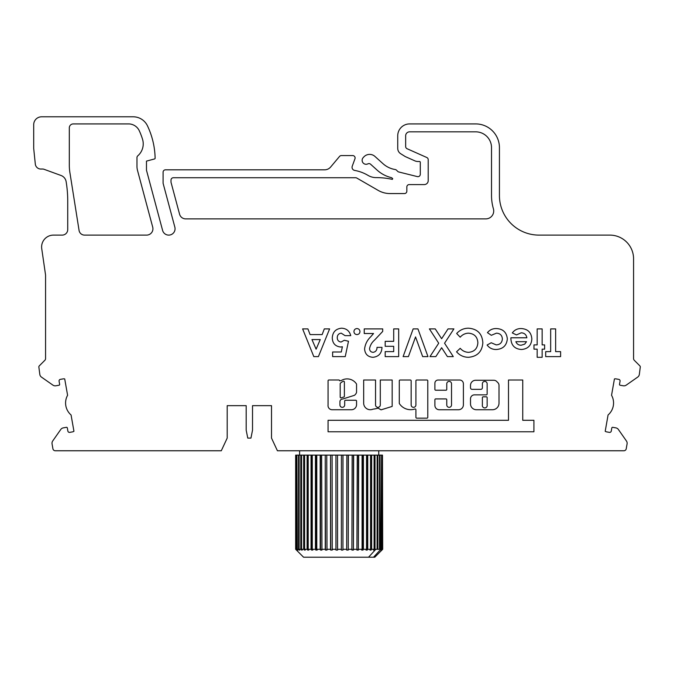 <?xml version="1.0" encoding="UTF-8"?>
<svg xmlns="http://www.w3.org/2000/svg" width="674" height="674" viewBox="0 0 674 674"><rect width="100%" height="100%" fill="white"/><g stroke="black" fill="none" stroke-linecap="round" stroke-linejoin="round"><path stroke-width="1.01" d="M449.145 407.332A2.376 2.376 0 0 1 446.769 404.956L446.769 399.699A0.792 0.792 0 0 0 445.986 398.907L435.69 398.907A0.792 0.792 0 0 0 434.899 399.699L434.899 405.386A4.356 4.356 0 0 0 439.263 409.75L458.48 409.75A4.912 4.912 0 0 0 463.392 404.83L463.392 383.776A3.749 3.749 0 0 0 459.643 380.026L438.1 380.026A3.193 3.193 0 0 0 434.899 383.22L434.899 389.437A0.792 0.792 0 0 0 435.69 390.229L445.986 390.229A0.792 0.792 0 0 0 446.769 389.437L446.769 383.776A2.376 2.376 0 0 1 449.145 381.4A2.376 2.376 0 0 1 451.521 383.776L451.521 404.956A2.376 2.376 0 0 1 449.145 407.332M482.382 404.956A2.435 2.435 0 0 0 484.758 407.93A2.435 2.435 0 0 0 487.134 404.956L487.134 397.618A0.792 0.792 0 0 0 486.342 396.826L483.174 396.826A0.792 0.792 0 0 0 482.382 397.618L482.382 404.956M410.66 409.699A13.497 13.497 0 0 0 414.872 409.025A0.792 0.792 0 0 1 415.909 409.775L415.909 417.358A0.792 0.792 0 0 0 416.701 418.15L426.987 418.15A0.792 0.792 0 0 0 427.779 417.358L427.779 380.802A0.792 0.792 0 0 0 426.987 380.01L416.701 380.01A0.792 0.792 0 0 0 415.909 380.802L415.909 404.956A2.376 2.376 0 0 1 413.533 407.332A2.376 2.376 0 0 1 411.157 404.956L411.157 380.802A0.792 0.792 0 0 0 410.373 380.01L400.078 380.01A0.792 0.792 0 0 0 399.286 380.802L399.286 403.229A0.792 0.792 0 0 0 399.421 403.667A13.497 13.497 0 0 0 410.66 409.699M370.279 409.725A6.614 6.614 0 0 0 372.924 409.177A40.314 40.314 0 0 0 378.148 408.174L381.063 409.843L392.167 406.422L392.167 380.01L380.296 380.01L380.296 404.956A2.376 2.376 0 0 1 377.92 407.332A2.376 2.376 0 0 1 375.544 404.956L375.544 380.01L363.674 380.01L363.674 403.456A6.614 6.614 0 0 0 370.279 409.725M340.185 397.079A0.792 0.792 0 0 0 341.213 397.829L343.841 397.003A0.792 0.792 0 0 0 344.389 396.245L344.389 382.006A0.792 0.792 0 0 0 343.285 381.282A9.588 9.588 0 0 0 340.421 383.211A0.792 0.792 0 0 0 340.185 383.784L340.185 397.079M351.398 409.741A5.173 5.173 0 0 0 356.554 404.189L356.554 401.047A0.792 0.792 0 0 0 355.762 400.255L345.476 400.255A0.792 0.792 0 0 0 344.684 401.047L344.684 404.956A2.376 2.376 0 0 1 342.308 407.332A2.376 2.376 0 0 1 339.932 404.956L339.932 401.78A2.662 2.662 0 0 1 342.603 399.05L354.406 395.326A5.721 5.721 0 0 0 356.512 392.504A0.792 0.792 0 0 0 356.554 392.251L356.554 384.298A0.792 0.792 0 0 0 356.42 383.86A11.172 11.172 0 0 0 341.415 380.465A0.792 0.792 0 0 1 341.01 380.574L339.595 380.785A0.792 0.792 0 0 0 338.803 379.993L328.853 379.993A0.792 0.792 0 0 0 328.061 380.785L328.061 404.956A4.145 4.145 0 0 0 331.835 409.733L351.297 409.733A5.173 5.173 0 0 0 351.398 409.741M296.434 550.06L295.65 549.293L295.65 455.119L295.667 549.293L303.561 557.204L368.56 557.204L375.822 549.293L377.078 549.293L377.137 455.119L377.078 549.293M321.245 550.085L320.529 550.077L320.192 549.293L320.192 455.119L321.633 455.119L321.961 550.077L321.245 550.085M316.78 549.293L317.193 550.077L315.853 550.077L315.44 549.293L315.44 455.119L316.78 455.119L316.78 549.293L320.192 549.293M312.281 549.293L312.77 550.077L311.548 550.077L311.051 549.293L311.051 455.119L312.281 455.119L312.281 549.293L315.44 549.293M308.203 549.293L308.768 550.077L307.681 550.077L307.108 549.293L307.108 455.119L308.203 455.119L308.203 549.293L311.051 549.293M304.614 549.293L305.246 550.077L303.671 549.293L303.671 455.119L304.614 455.119L304.614 549.293L307.108 549.293M301.573 549.293L302.255 550.077L300.798 549.293L300.798 455.119L301.573 455.119L301.573 549.293L303.671 549.293M299.121 549.293L299.846 550.077L298.523 549.293L298.523 455.119L299.121 455.119L299.121 549.293L300.798 549.293M297.301 549.293L298.06 550.077L296.897 549.293L296.897 455.119L297.301 549.293L298.523 549.293M296.139 549.293L296.922 550.077L295.937 549.293L295.937 455.119L296.139 549.293L296.897 549.293M376.261 177.616A74.679 74.679 0 0 0 376.143 177.616A15.831 15.831 0 0 1 368.206 175.493L367.557 175.122A39.572 39.572 0 0 0 354.667 170.421A3.168 3.168 0 0 1 352.241 166.225L354.962 158.761A2.376 2.376 0 0 0 352.729 155.576L341.356 155.576A2.376 2.376 0 0 0 339.544 156.419L330.673 166.992A7.911 7.911 0 0 1 324.607 169.823L165.467 169.823A2.376 2.376 0 0 0 163.091 172.19L163.091 183.269L174.844 227.138A6.327 6.327 0 0 1 168.727 235.108L168.719 235.108A6.327 6.327 0 0 1 162.602 230.415L146.477 170.219L146.477 161.111L154.531 158.954A0.792 0.792 0 0 0 155.121 158.171A79.136 79.136 0 0 0 147.463 125.827A15.831 15.831 0 0 0 133.174 116.796L41.611 116.796A7.911 7.911 0 0 0 33.7 124.707L33.7 148.448L35.309 164.06A5.544 5.544 0 0 0 40.819 169.031L42.631 169.031A3.96 3.96 0 0 1 43.979 169.267L61.031 175.484A7.911 7.911 0 0 1 66.136 181.677L66.271 182.502A118.708 118.708 0 0 1 67.729 201.071L67.729 229.573A5.544 5.544 0 0 1 62.193 235.108L53.482 235.108A11.871 11.871 0 0 0 41.737 248.689L45.529 274.798A3.96 3.96 0 0 1 45.571 275.371L45.571 358.593A2.376 2.376 0 0 1 44.872 360.278L39.311 365.847A1.584 1.584 0 0 0 38.848 366.959L39.833 374.559A3.96 3.96 0 0 0 41.459 377.111L52.917 385.132A3.96 3.96 0 0 0 55.875 385.789L58.992 385.242A0.792 0.792 0 0 0 59.632 384.323L59.085 381.206A1.584 1.584 0 0 1 60.374 379.369L63.095 378.889A3.96 3.96 0 0 1 64.712 378.94L67.594 395.267A15.831 15.831 0 0 0 71.065 414.965L73.946 431.284A3.96 3.96 0 0 1 72.447 431.891L69.717 432.371A1.584 1.584 0 0 1 67.88 431.082L67.333 427.965A0.792 0.792 0 0 0 66.414 427.324L63.297 427.872A3.96 3.96 0 0 0 60.744 429.507L52.715 440.964A3.96 3.96 0 0 0 52.066 443.913L52.926 448.8A2.376 2.376 0 0 0 55.26 450.763L221.291 450.763L227.197 438.1L227.197 405.655L246.187 405.655L246.187 430.189L247.771 438.1L250.939 438.1L252.523 430.189L252.523 405.655L271.512 405.655L271.512 438.1L277.418 450.763L623.88 450.763A2.376 2.376 0 0 0 626.222 448.8L627.081 443.913A3.96 3.96 0 0 0 626.424 440.964L618.403 429.507A3.96 3.96 0 0 0 615.851 427.872L612.725 427.324A0.792 0.792 0 0 0 611.815 427.965L611.259 431.082A1.584 1.584 0 0 1 609.431 432.371L606.701 431.891A3.96 3.96 0 0 1 605.201 431.284L608.074 414.965A15.831 15.831 0 0 0 611.554 395.267L614.427 378.94A3.96 3.96 0 0 1 616.044 378.889L618.774 379.369A1.584 1.584 0 0 1 620.055 381.206L619.507 384.323A0.792 0.792 0 0 0 620.147 385.242L623.273 385.789A3.96 3.96 0 0 0 626.222 385.132L637.68 377.111A3.96 3.96 0 0 0 639.314 374.559L640.3 366.959A1.584 1.584 0 0 0 639.837 365.847L634.268 360.278A2.376 2.376 0 0 1 633.577 358.593L633.577 258.85A23.742 23.742 0 0 0 609.835 235.108L539.006 235.108A39.572 39.572 0 0 1 499.434 195.536L499.434 147.657A23.742 23.742 0 0 0 475.692 123.915L409.607 123.915A11.871 11.871 0 0 0 397.736 135.786L397.736 148.373A6.327 6.327 0 0 0 400.718 153.739L405.259 156.579L414.796 160.825A7.911 7.911 0 0 0 418.015 161.507L419.506 161.507A0.792 0.792 0 0 1 420.29 162.299L420.29 174.296A2.376 2.376 0 0 1 417.349 176.605L398.772 171.971A2.376 2.376 0 0 1 397.668 171.348L396.514 170.193A2.376 2.376 0 0 0 395.208 169.528A23.742 23.742 0 0 1 383.043 163.723L374.929 156.419A7.911 7.911 0 0 0 363.758 157.008L363.143 157.682A3.96 3.96 0 0 0 367.894 163.849A2.376 2.376 0 0 1 370.565 164.203L377.213 170.193A32.445 32.445 0 0 0 391.097 177.565A2.376 2.376 0 0 1 392.201 178.189L392.715 178.703L392.352 179.368A74.679 74.679 0 0 0 376.261 177.616M533.918 431.773L533.918 420.298L522.746 420.298L522.746 380.01L508.499 380.01L508.499 420.298L328.061 420.298L328.061 431.773L533.918 431.773M507.337 338.955C506.629 345.585 502.914 349.098 496.19 349.503C492.391 349.528 489.366 348.037 487.1 345.021L491.22 342.754L496.165 344.886C499.982 344.692 502.054 342.712 502.366 338.929C502.088 335.281 500.108 333.36 496.435 333.167L491.312 335.298L487.454 332.644C489.737 329.847 492.694 328.482 496.334 328.55C503.006 328.87 506.68 332.341 507.337 338.955M482.837 342.805C482.121 351.693 477.302 356.529 468.379 357.313C463.628 357.212 459.693 355.375 456.559 351.803L460.207 348.315C462.431 350.868 465.22 352.207 468.573 352.342C474.328 351.786 477.428 348.61 477.866 342.813C477.504 336.89 474.37 333.672 468.481 333.167C465.161 333.293 462.398 334.633 460.207 337.194L456.669 333.487C459.853 329.999 463.779 328.238 468.455 328.196C477.462 328.887 482.255 333.756 482.837 342.805M453.897 328.904L444.562 343.218L453.282 356.605L447.418 356.605L441.63 347.708L435.834 356.605L429.97 356.605L438.707 343.209L429.397 328.904L435.252 328.904L441.63 338.719L448.033 328.904L453.897 328.904M413.154 328.904L417.947 328.904L427.973 356.605L422.665 356.605L415.546 336.933L408.41 356.605L403.111 356.605L413.154 328.904M393.7 328.904L398.679 328.904L398.679 356.605L385.183 356.605L385.183 351.634L393.7 351.634L393.7 346.31L385.183 346.31L385.183 341.339L393.7 341.339L393.7 328.904M369.554 348.66C369.706 350.935 370.911 352.165 373.177 352.342C375.755 351.82 377.036 350.16 377.01 347.371L381.99 347.371C381.72 353.361 378.695 356.672 372.899 357.313C367.827 356.891 365.064 354.12 364.583 349.014C365.139 344.279 367.162 340.227 370.658 336.84L373.548 333.52L364.23 333.52L364.23 328.904L382.697 328.904L382.697 331.423L374.491 340.151C371.829 342.468 370.178 345.299 369.554 348.66M356.95 328.55C358.787 328.727 359.798 329.738 359.967 331.583C359.798 333.419 358.787 334.422 356.95 334.59C355.114 334.422 354.103 333.419 353.934 331.583C354.103 329.738 355.105 328.727 356.95 328.55M344.313 340.277L348.492 341.238L345.24 356.605L332.627 356.605L332.627 351.988L341.297 351.988L342.384 346.748L340.665 347.017C335.29 346.402 332.493 343.344 332.274 337.834C332.695 332.021 335.778 328.811 341.533 328.196C346.419 328.432 349.486 330.917 350.733 335.652L345.054 335.652L341.246 333.167C338.668 333.512 337.337 335.012 337.244 337.666C337.312 340.218 338.575 341.684 341.044 342.047L344.313 340.277M324.304 328.904L329.603 328.904L318.414 356.605L313.806 356.605L302.618 328.904L307.925 328.904L310.082 334.59L322.147 334.59L324.304 328.904M142.517 139.198A15.831 15.831 0 0 1 137.656 155.938A2.376 2.376 0 0 0 136.974 157.598L136.974 166.326A15.831 15.831 0 0 0 137.513 170.421L152.712 227.138A6.327 6.327 0 0 1 146.595 235.108L84.536 235.108A5.544 5.544 0 0 1 79.069 230.432L69.894 172.536A47.483 47.483 0 0 1 69.312 165.105L69.312 127.875A3.96 3.96 0 0 1 73.272 123.915L128.827 123.915A9.495 9.495 0 0 1 131.245 124.227A11.871 11.871 0 0 1 139.333 130.857A69.641 69.641 0 0 1 142.517 139.198M485.794 218.882A7.911 7.911 0 0 0 493.402 208.763A47.483 47.483 0 0 1 491.523 195.536L491.523 147.657A15.831 15.831 0 0 0 475.692 131.834L409.607 131.834A3.96 3.96 0 0 0 405.655 135.786L405.655 146.544A2.376 2.376 0 0 0 407.062 148.718L426.802 157.505A2.376 2.376 0 0 1 428.209 159.671L428.209 180.632A3.96 3.96 0 0 1 424.249 184.583L409.211 184.583A2.376 2.376 0 0 0 406.843 186.959L406.843 191.189A2.376 2.376 0 0 1 404.467 193.564L390.027 193.564A23.742 23.742 0 0 1 378.156 190.38L356.807 178.054A2.376 2.376 0 0 0 355.619 177.734L173.378 177.734A2.376 2.376 0 0 0 171.002 180.11L171.002 182.233L179.57 214.189A6.327 6.327 0 0 0 185.687 218.882L485.794 218.882M482.382 383.784A2.376 2.376 0 0 1 484.758 381.408A2.376 2.376 0 0 1 487.134 383.784L487.134 394.071A0.792 0.792 0 0 1 486.342 394.854L474.471 394.854A3.96 3.96 0 0 0 470.511 398.814L470.511 403.869A5.864 5.864 0 0 0 476.383 409.733L492.458 409.733A6.546 6.546 0 0 0 499.004 403.195L499.004 385.418A3.96 3.96 0 0 0 497.85 382.621L496.654 381.425A3.96 3.96 0 0 0 493.857 380.271L475.659 380.271A5.148 5.148 0 0 0 470.511 385.418L470.511 387.777A1.584 1.584 0 0 0 472.095 389.361L480.806 389.361A1.584 1.584 0 0 0 482.382 387.777L482.382 383.784M521.508 349.503C514.81 349.039 511.271 345.45 510.892 338.719L510.909 337.784L526.874 337.784C526.284 334.633 524.406 332.981 521.229 332.813L516.469 334.919L512.307 332.939C514.523 329.923 517.514 328.465 521.28 328.55C527.793 328.971 531.314 332.425 531.845 338.921C531.398 345.4 527.953 348.93 521.508 349.503M544.626 349.149L542.14 349.149L542.14 357.313L537.17 357.313L537.17 349.149L533.976 349.149L533.976 344.886L537.17 344.886L537.17 328.904L542.14 328.904L542.14 344.886L544.626 344.886L544.626 349.149M555.637 351.634L560.608 351.634L560.608 356.605L545.696 356.605L545.696 351.634L550.666 351.634L550.666 328.904L555.637 328.904L555.637 351.634M252.523 405.655L271.512 405.655M227.197 405.655L246.187 405.655M175.358 450.763L210.178 450.763M102.549 450.763L82.371 450.763M315.853 455.119L315.853 550.077M311.548 455.119L311.548 550.077M307.681 455.119L307.681 550.077M304.303 455.119L304.303 550.077M301.48 455.119L301.48 550.077M299.256 549.436L299.256 550.077M297.655 549.655L297.655 550.077M368.56 557.204L374.786 557.204L382.697 549.293L382.478 455.119L382.478 549.293L381.518 550.077L382.293 549.293L382.478 455.119M380.835 549.681L381.594 455.119L381.594 549.293L380.835 550.077M379.462 549.293L379.462 455.119L380.035 455.119L380.035 549.293L377.137 549.293M377.137 455.119L377.828 455.119L377.828 549.293M374.382 455.119L374.382 550.077L373.455 550.077L374.095 549.293L374.095 455.119L375.014 455.119L375.014 549.293L374.382 550.077M371.062 455.119L371.062 550.077L369.992 550.077L370.565 549.293L370.565 455.119L371.644 455.119L371.644 549.293L371.062 550.077M367.246 455.119L367.246 550.077L366.033 550.077L366.538 549.293L366.538 455.119L367.751 455.119L367.751 549.293L367.246 550.077M362.983 455.119L362.983 550.077L361.652 550.077L362.081 549.293L362.081 455.119L363.412 455.119L363.412 549.293L362.983 550.077M358.349 455.119L358.349 550.077L356.917 550.077L357.262 455.119L358.686 455.119L358.349 550.077M353.412 455.119L353.412 550.077L351.904 550.077L352.157 455.119L353.656 455.119L353.412 550.077M348.247 455.119L348.247 550.077L346.689 550.077L346.849 455.119L348.399 455.119L348.247 550.077M342.94 455.119L342.94 550.077L341.356 550.077L341.415 455.119L342.99 455.119L342.94 550.077M335.989 455.119L337.531 455.119L337.573 550.077L335.989 550.077L335.947 549.293L335.947 455.119L335.989 550.077M330.673 455.119L332.088 455.119L332.231 550.077L330.673 550.077L330.53 549.293L330.53 455.119L330.673 550.077M325.491 455.119L326.764 455.119L327 550.077L325.491 550.077L325.256 549.293L325.256 455.119L325.491 550.077M320.529 455.119L320.529 550.077M380.035 549.293L380.81 549.293L373.539 557.204L374.786 557.204M316.78 455.119L320.192 455.119M321.633 455.119L325.256 455.119M326.764 455.119L330.53 455.119M332.088 455.119L335.947 455.119M337.531 455.119L341.415 455.119M342.99 455.119L346.849 455.119M348.399 455.119L352.157 455.119M353.656 455.119L357.262 455.119M358.686 455.119L362.081 455.119M363.412 455.119L366.538 455.119M367.751 455.119L370.565 455.119M371.644 455.119L374.095 455.119M375.014 455.119L377.078 455.119M377.828 455.119L379.462 455.119M380.035 455.119L381.206 455.119M381.594 455.119L382.293 455.119M296.139 455.119L296.897 455.119M297.301 455.119L298.523 455.119M299.121 455.119L300.798 455.119M301.573 455.119L303.671 455.119M304.614 455.119L307.108 455.119M308.203 455.119L311.051 455.119M312.281 455.119L315.44 455.119M321.633 549.293L325.256 549.293M375.014 549.293L375.822 549.293M371.644 549.293L374.095 549.293M367.751 549.293L370.565 549.293M363.412 549.293L366.538 549.293M358.686 549.293L362.081 549.293M353.656 549.293L357.262 549.293M348.399 549.293L352.157 549.293M342.99 549.293L346.849 549.293M337.531 549.293L341.415 549.293M332.088 549.293L335.947 549.293M326.764 549.293L330.53 549.293M381.594 549.293L382.293 549.293M311.961 339.561L316.114 349.174L320.26 339.561L311.961 339.561M526.512 341.693L515.863 341.693C516.815 344.018 518.567 345.198 521.103 345.24L524.709 344.136L526.512 341.693M378.746 455.119L378.746 450.763M299.61 455.119L299.61 450.763"/></g></svg>
